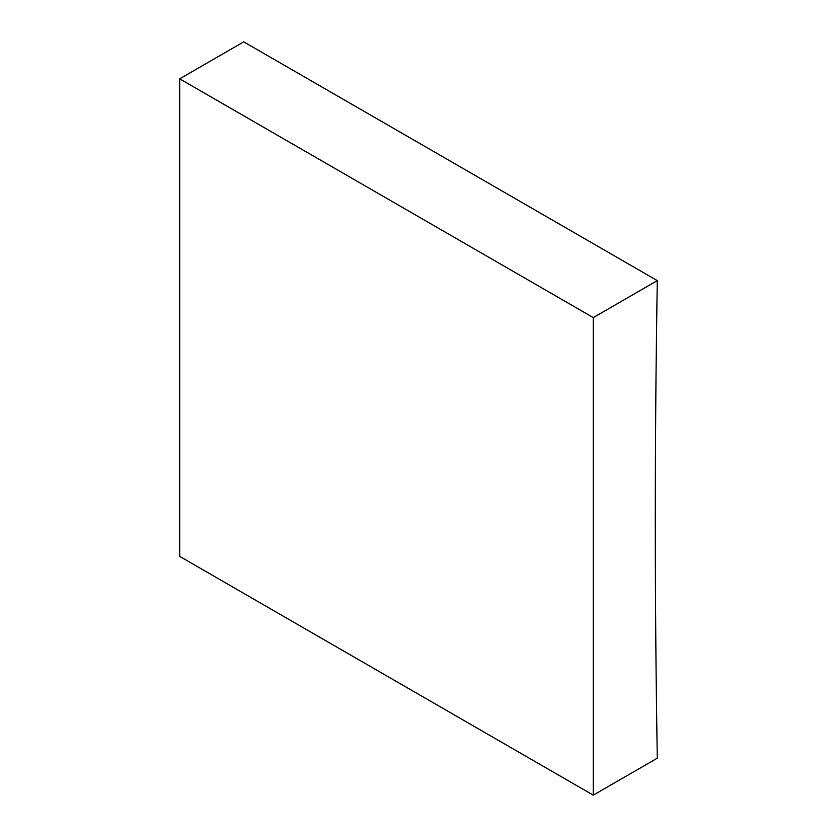 <?xml version="1.0" encoding="UTF-8"?>
<svg xmlns="http://www.w3.org/2000/svg" width="837" height="837" viewBox="0 0 837 837"><rect width="100%" height="100%" fill="white"/><g stroke="black" fill="none" stroke-linecap="round" stroke-linejoin="round"><path stroke-width="1.26" d="M593.266 795.15L657.307 758.176A15113.301 8725.704 -60 0 1 657.307 280.625L243.734 41.85L179.693 78.824L179.693 556.375L593.266 795.15L593.266 317.6L179.693 78.824M657.307 280.625L593.266 317.6"/></g></svg>

